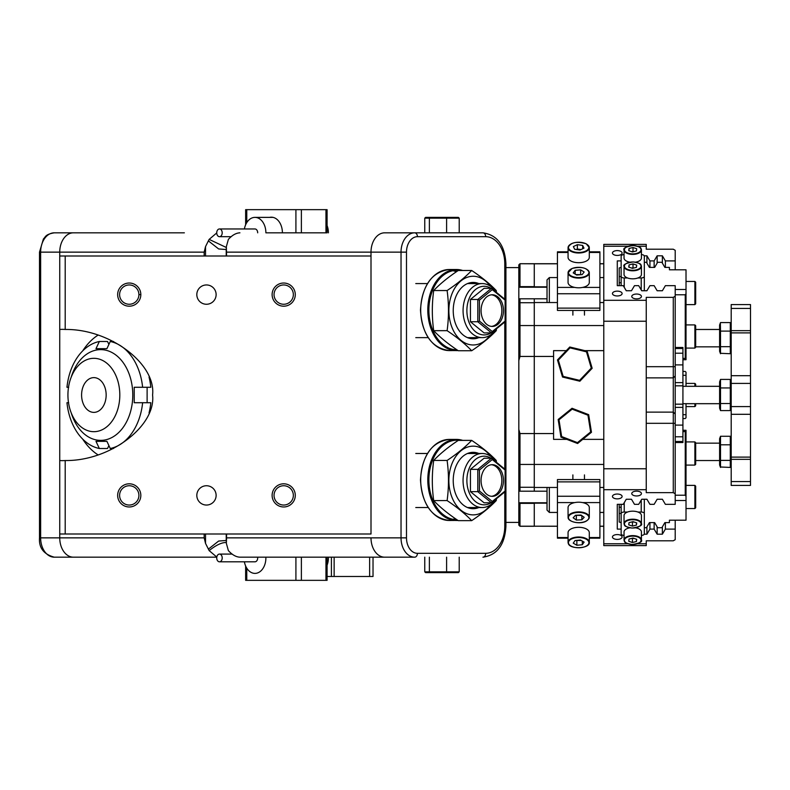 <?xml version="1.0" encoding="UTF-8"?>
<svg xmlns="http://www.w3.org/2000/svg" width="790" height="790" viewBox="0 0 790 790"><rect width="100%" height="100%" fill="white"/><g stroke="black" fill="none" stroke-linecap="round" stroke-linejoin="round"><path stroke-width="1.19" d="M71.179 412.755A45.366 32.084 -90 0 0 107.104 439.457A45.366 32.084 -90 0 0 132.779 395A45.366 32.084 -90 0 0 107.104 350.543A45.366 32.084 -90 0 0 71.179 377.245M68.691 402.722L66.962 402.722A54.056 38.226 90 0 0 99.333 448.503L95.995 441.334L106.917 441.334L110.254 448.503A54.056 38.226 90 0 0 142.625 402.722L134.221 402.722L134.221 387.278L150.821 387.278A54.056 38.226 -90 0 0 149.043 377.077M142.625 387.278A54.056 38.226 90 0 0 110.254 341.497L113.523 341.497M113.523 448.503L110.254 448.503M149.043 412.923A54.056 38.226 -90 0 0 150.821 402.722L142.625 402.722M99.333 448.503L107.519 448.503L108.892 445.58M108.892 344.42L107.519 341.497L99.333 341.497L95.995 348.666L106.917 348.666L95.995 348.666M147.118 402.722L147.118 387.278M110.254 341.497L106.917 348.666M68.691 387.278L66.962 387.278A54.056 38.226 90 0 1 99.333 341.497M239.933 557.177C236.022 557.009 232.171 554.817 228.379 550.61L226.355 543.392L226.562 537.862L371.004 537.862A19.306 13.647 90 0 0 384.651 557.177L239.933 557.177M226.256 542.533L225.535 542.503C221.141 542.69 215.68 545.396 209.153 550.61L216.806 557.078M272.115 495.389A11.583 11.583 0 0 1 283.699 483.806A11.583 11.583 0 0 1 295.282 495.389A11.583 11.583 0 0 1 283.699 506.973A11.583 11.583 0 0 1 272.115 495.389M293.347 495.389A9.658 9.658 0 0 0 283.699 485.741A9.658 9.658 0 0 0 274.041 495.389A9.658 9.658 0 0 0 283.699 505.047A9.658 9.658 0 0 0 293.347 495.389M117.661 495.389A11.583 11.583 0 0 1 129.244 483.806A11.583 11.583 0 0 1 140.827 495.389A11.583 11.583 0 0 1 129.244 506.973A11.583 11.583 0 0 1 117.661 495.389M138.902 495.389A9.658 9.658 0 0 0 129.244 485.741A9.658 9.658 0 0 0 119.596 495.389A9.658 9.658 0 0 0 129.244 505.047A9.658 9.658 0 0 0 138.902 495.389M117.661 294.611A11.583 11.583 0 0 1 129.244 283.027A11.583 11.583 0 0 1 140.827 294.611A11.583 11.583 0 0 1 129.244 306.194A11.583 11.583 0 0 1 117.661 294.611M138.902 294.611A9.658 9.658 0 0 0 129.244 284.953A9.658 9.658 0 0 0 119.596 294.611A9.658 9.658 0 0 0 129.244 304.259A9.658 9.658 0 0 0 138.902 294.611L140.827 294.611M272.115 294.611A11.583 11.583 0 0 1 283.699 283.027A11.583 11.583 0 0 1 295.282 294.611A11.583 11.583 0 0 1 283.699 306.194A11.583 11.583 0 0 1 272.115 294.611M293.347 294.611A9.658 9.658 0 0 0 283.699 284.953A9.658 9.658 0 0 0 274.041 294.611A9.658 9.658 0 0 0 283.699 304.259A9.658 9.658 0 0 0 293.347 294.611M196.819 294.611A9.658 9.658 0 0 1 206.467 284.953A9.658 9.658 0 0 1 216.124 294.611A9.658 9.658 0 0 1 206.467 304.259A9.658 9.658 0 0 1 196.819 294.611M216.124 495.389A9.658 9.658 0 0 0 206.467 485.741A9.658 9.658 0 0 0 196.819 495.389A9.658 9.658 0 0 0 206.467 505.047A9.658 9.658 0 0 0 216.124 495.389M65.205 534L59.744 534L59.744 537.862L59.744 329.469A65.639 46.413 -90 0 1 62.469 329.361A65.639 46.413 -90 0 1 65.205 329.469C109.603 328.759 156.193 363.706 152.579 395C156.193 426.294 109.603 461.242 65.205 460.531L65.205 534L371.004 534L371.004 252.138L371.004 256L65.205 256L65.205 329.469M82.723 350.859A65.639 46.413 90 0 1 97.97 335.177M204.175 256L204.175 252.138L59.744 252.138L59.744 256L59.744 252.138A19.306 13.647 -90 0 1 73.391 232.823L184.366 232.823M273.073 217.378L254.963 217.378A15.445 10.922 -90 0 1 265.884 232.823L310.865 232.823M239.933 232.823C236.022 232.991 232.171 235.183 228.379 239.39L226.355 246.608L226.562 256M384.651 232.823A19.306 13.647 90 0 0 371.004 252.138A19.306 13.647 -90 0 1 384.651 232.823L482.947 232.823A3.861 2.725 -90 0 1 485.672 236.684L417.416 236.684A15.445 10.922 90 0 0 406.495 252.138L406.495 537.862A15.445 10.922 90 0 0 417.416 553.316L485.672 553.316A27.028 19.108 90 0 0 504.78 526.278L504.78 491.923M226.226 249.531L218.642 248.949L208.372 240.881L205.528 246.608L205.528 256M208.372 240.881L209.153 239.39L216.737 232.931M204.175 252.138L205.528 246.608M417.416 553.316A3.861 2.725 90 0 1 414.681 557.177L384.651 557.177A19.306 13.647 -90 0 1 371.004 537.862L401.034 537.862L401.034 252.138L226.562 252.138M216.796 557.177L73.391 557.177A19.306 13.647 -90 0 1 59.744 537.862L204.175 537.862L204.175 534M209.153 550.61L205.528 543.392L204.175 537.862M65.205 256L59.744 256L59.744 329.469M59.744 460.531A65.639 46.413 -90 0 0 62.469 460.639A65.639 46.413 -90 0 0 65.205 460.531M97.97 454.823A65.639 46.413 90 0 1 82.723 439.141M371.004 256L371.004 534M208.372 549.119L218.642 541.051L226.226 540.469M226.256 247.468L209.153 239.39M59.744 252.138A19.306 13.647 -90 0 1 73.391 232.823L54.283 232.823A19.306 13.647 90 0 0 40.636 252.138L59.744 252.138M91.847 232.823L54.283 232.823C45.178 234.393 45.761 236.793 43.401 238.995L39.5 252.138L39.5 537.862C38.779 547.835 43.707 554.274 54.283 557.177L73.391 557.177A19.306 13.647 -90 0 1 59.744 537.862L40.636 537.862A19.306 13.647 90 0 0 54.283 557.177L73.391 557.177M216.737 232.823A3.861 2.725 -90 0 0 219.462 236.684A3.861 2.725 -90 0 0 222.197 232.823A3.861 2.725 -90 0 0 219.462 228.962A3.861 2.725 -90 0 0 216.737 232.823M254.963 217.378A15.445 10.922 -90 0 0 244.387 228.962M328.403 232.823A15.059 10.645 -90 0 0 327.08 225.545M219.462 228.962L254.963 228.962A3.861 2.725 90 0 1 257.688 232.823M269.607 217.378A15.642 11.06 90 0 1 271.345 217.191A15.642 11.06 90 0 1 282.405 232.823L327.08 232.823L327.08 209.656L325.954 209.656L325.954 232.823M301.375 232.823L301.375 209.656L245.641 209.656L245.641 224.785M301.375 209.656L325.954 209.656M282.405 557.177L301.375 557.177L301.375 580.344L245.641 580.344L245.641 565.995M301.375 580.344L325.954 580.344L325.954 557.177L327.08 557.177L327.08 580.344L325.954 580.344M301.375 557.177L325.954 557.177M446.37 572.622L446.607 571.842L424.763 571.842L425.622 572.622L458.358 572.622L459.217 571.842L446.607 571.842L446.607 557.177M430.007 572.622L429.375 571.842L429.375 557.177M459.217 571.842L459.217 557.177M424.763 571.842L424.763 557.177M446.37 217.378L446.607 218.159L424.763 218.159L425.622 217.378L458.358 217.378L459.217 218.159L446.607 218.159L446.607 232.823M430.007 217.378L429.375 218.159L429.375 232.823L424.763 232.823L424.763 218.159M459.217 218.159L459.217 232.823M327.08 576.483L331.405 576.483L331.405 557.177M334.14 557.177L334.14 576.483L373.028 576.483L373.028 557.177M334.14 576.483L331.405 576.483M482.581 472.598A15.83 11.198 90 0 0 492.279 496.347A15.83 11.198 90 0 0 501.966 488.427A15.83 11.198 90 0 0 492.279 464.688A15.83 11.198 90 0 0 482.581 472.598M491.459 496.308A15.83 11.198 90 0 0 500.327 488.427A15.83 11.198 90 0 0 491.459 464.727M490.965 458.22A24.322 17.202 90 0 0 469.191 468.351A24.322 17.202 90 0 0 471.265 496.732A24.322 17.202 90 0 0 490.965 502.805M496.11 499.004A27.028 19.108 -90 0 1 482.176 507.545A27.028 19.108 -90 0 1 465.616 466.999A27.028 19.108 -90 0 1 482.176 453.49A27.028 19.108 -90 0 1 496.11 462.022M470.435 491.656L484.082 502.805L491.459 502.805L477.802 491.656L470.435 491.656L470.435 469.369L484.082 458.22L491.459 458.22L505.106 469.369L505.106 470.04L492.279 459.563L479.441 470.04L479.441 490.995L492.279 501.472L505.106 490.995L505.106 470.04M505.106 490.995L505.106 491.656L491.459 502.805L492.279 501.472M479.441 490.995L477.802 491.656L477.802 469.369L470.435 469.369M479.441 470.04L477.802 469.369L491.459 458.22L492.279 459.563M482.581 302.698A15.83 11.198 90 0 0 492.279 326.438A15.83 11.198 90 0 0 501.976 318.528A15.83 11.198 90 0 0 492.279 294.779A15.83 11.198 90 0 0 482.581 302.698M491.459 326.398A15.83 11.198 90 0 0 500.337 318.528A15.83 11.198 90 0 0 491.459 294.818M490.975 288.32A24.322 17.202 90 0 0 469.191 298.442A24.322 17.202 90 0 0 471.265 326.823A24.322 17.202 90 0 0 490.975 332.906M496.12 329.104A27.028 19.108 -90 0 1 482.176 337.636A27.028 19.108 -90 0 1 465.626 297.099A27.028 19.108 -90 0 1 482.176 283.58A27.028 19.108 -90 0 1 496.12 292.122M470.435 321.757L484.092 332.906L491.459 332.906L477.812 321.757L470.435 321.757L470.435 299.459L484.092 288.32L491.459 288.32L505.106 299.459L505.106 300.131L492.279 289.654L479.451 300.131L479.451 321.086L492.279 331.563L505.106 321.086L505.106 300.131M505.106 321.086L505.106 321.757L491.459 332.906L492.279 331.563M479.451 321.086L477.812 321.757L477.812 299.459L470.435 299.459M479.451 300.131L477.812 299.459L491.459 288.32L492.279 289.654M471.679 520.64L458.259 520.64C448.266 513.974 440.079 507.279 433.69 500.584C431.863 487.203 431.863 473.822 433.69 460.452C440.06 453.766 448.246 447.071 458.259 440.385L471.679 440.385C465.31 447.071 457.124 453.766 447.11 460.452C448.927 473.822 448.927 487.203 447.11 500.584C457.143 507.279 465.33 513.974 471.679 520.64C481.693 513.954 489.889 507.269 496.248 500.584L496.485 498.697M478.819 507.545A28.183 19.928 -90 0 1 457.509 497.967A28.183 19.928 -90 0 1 455.899 466.426A28.183 19.928 -90 0 1 478.819 453.49M490.165 505.067A34.365 24.302 -90 0 1 458.269 507.674A34.365 24.302 -90 0 1 452.117 463.335A34.365 24.302 -90 0 1 490.165 455.958M496.485 462.328L496.248 460.452C489.909 453.776 481.712 447.091 471.679 440.385M433.69 500.584L447.11 500.584M433.69 460.452L447.11 460.452M471.679 350.74L458.269 350.74C448.276 344.065 440.079 337.379 433.69 330.674C431.873 317.294 431.873 303.923 433.69 290.542C440.06 283.857 448.256 277.172 458.269 270.486L471.679 270.486C465.32 277.172 457.124 283.857 447.11 290.542C448.937 303.923 448.937 317.294 447.11 330.674C457.143 337.379 465.34 344.065 471.679 350.74C481.703 344.045 489.889 337.36 496.258 330.674L496.485 328.798M478.819 337.636A28.183 19.928 -90 0 1 457.509 328.057A28.183 19.928 -90 0 1 455.909 296.517A28.183 19.928 -90 0 1 478.819 283.58M490.165 335.157A34.365 24.302 -90 0 1 458.269 337.765A34.365 24.302 -90 0 1 452.127 293.426A34.365 24.302 -90 0 1 490.165 286.059M496.485 292.418L496.258 290.542C489.909 283.877 481.722 277.191 471.679 270.486M433.69 330.674L447.11 330.674M433.69 290.542L447.11 290.542M67.93 395A36.686 25.942 -90 0 0 93.872 431.686A36.686 25.942 -90 0 0 119.813 395A36.686 25.942 -90 0 0 93.872 358.314A36.686 25.942 -90 0 0 67.93 395M81.587 395A17.38 12.284 90 0 1 93.872 377.62A17.38 12.284 90 0 1 106.156 395A17.38 12.284 90 0 1 93.872 412.38A17.38 12.284 90 0 1 81.587 395M177.691 232.823L180.426 232.823M95.788 232.823L176.328 232.823M216.737 557.78A3.861 2.725 -90 0 0 219.462 561.808A3.861 2.725 -90 0 0 222.197 558.105A3.861 2.725 -90 0 0 219.462 554.086A3.861 2.725 -90 0 0 216.737 557.78M257.639 557.177A3.861 2.725 90 0 1 257.688 558.105A3.861 2.725 90 0 1 254.963 561.808L219.462 561.808M244.387 561.808A15.445 10.922 -90 0 0 254.963 573.392A15.445 10.922 -90 0 0 265.875 558.599A15.445 10.922 -90 0 0 265.865 557.177M327.08 565.225A15.059 10.645 -90 0 0 328.393 558.579A15.059 10.645 -90 0 0 328.393 557.177M518.823 502.865L519.988 503.368L519.988 526.278L518.823 525.123L518.823 267.583L505.916 267.583M518.823 522.417L505.916 522.417M588.668 414.661L591.463 432.278L577.608 443.506L560.959 437.117L558.165 419.5L572.019 408.272L588.668 414.661L587.977 415.224L572.158 409.161L558.994 419.816L561.65 436.554L577.47 442.627L590.634 431.962L587.977 415.224M591.463 432.278L590.634 431.962M572.158 409.161L572.019 408.272M577.608 443.506L577.47 442.627M558.994 419.816L558.165 419.5M560.959 437.117L561.65 436.554M562.519 377.037L557.473 359.924L569.768 347.007L587.108 351.185L592.154 368.288L579.86 381.215L562.519 377.037L563.142 376.386L579.603 380.355L591.285 368.081L586.486 351.836L570.015 347.857L558.342 360.141L563.142 376.386M557.473 359.924L558.342 360.141M579.603 380.355L579.86 381.215M569.768 347.007L570.015 347.857M591.285 368.081L592.154 368.288M587.108 351.185L586.486 351.836M625.799 526.16A8.69 4.345 -0 0 1 624.041 523.543C625.502 524.955 621.523 526.081 632.198 528.066C639.564 526.831 642.645 525.33 641.421 523.543L641.421 515.514A8.69 4.345 180 0 0 633.284 511.179A8.69 4.345 180 0 0 624.041 515.514L624.041 523.543A8.69 4.345 -0 0 1 633.284 519.208A8.69 4.345 -0 0 1 641.421 523.543A8.69 4.345 -0 0 1 639.663 526.16M633.017 521.657L629.038 522.644L628.751 524.866L632.454 526.091L636.434 525.103L636.71 522.891L633.017 521.657M636.434 522.792L636.434 525.103M631.398 522.062L634.074 522.012M632.454 522.417L632.454 526.091M629.857 527.829A8.69 4.345 180 0 0 624.041 531.927L624.041 539.955A8.69 4.345 -0 0 1 633.284 535.62A8.69 4.345 -0 0 1 641.421 539.955A8.69 4.345 -0 0 1 639.663 542.572M633.017 538.069L629.038 539.057L628.751 541.269L632.454 542.503L636.434 541.515L636.71 539.303L633.017 538.069M625.799 542.572A8.69 4.345 -0 0 1 624.041 539.955C625.502 541.357 621.523 542.493 632.198 544.478C639.564 543.244 642.645 541.733 641.421 539.955L641.421 531.927A8.69 4.345 180 0 0 635.604 527.829M636.434 539.205L636.434 541.515M631.398 538.474L634.074 538.425M632.454 538.82L632.454 542.503M624.238 502.667L624.238 512.038L627.517 512.038M637.945 512.038L641.223 512.038L641.223 500.06M643.643 499.25A3.091 1.541 -0 0 1 644.314 500.208L644.314 533.862A3.091 1.541 180 0 1 641.421 535.403M624.041 535.403A3.091 1.541 180 0 1 621.147 533.862L621.147 504.336M624.238 512.038A3.091 1.541 180 0 0 621.147 513.589M644.314 513.589A3.091 1.541 180 0 0 641.223 512.038M635.604 262.171A8.69 4.345 -0 0 0 641.421 258.073L641.421 250.045A8.69 4.345 180 0 1 632.178 254.38A8.69 4.345 180 0 1 624.041 250.045A8.69 4.345 180 0 1 625.799 247.428M632.454 251.931L636.434 250.944L636.71 248.732L633.017 247.497L629.038 248.485L628.751 250.697L632.454 251.931M639.663 247.428A8.69 4.345 180 0 1 641.421 250.045C639.959 248.643 643.939 247.507 633.274 245.522C625.897 246.757 622.826 248.267 624.041 250.045L624.041 258.073A8.69 4.345 -0 0 0 629.857 262.171M629.038 250.795L629.038 248.485M634.074 251.526L631.398 251.576M633.017 251.181L633.017 247.497M639.663 263.84A8.69 4.345 180 0 1 641.421 266.457C639.959 265.045 643.939 263.919 633.274 261.934C625.897 263.169 622.826 264.67 624.041 266.457L624.041 274.486A8.69 4.345 -0 0 0 632.178 278.821A8.69 4.345 -0 0 0 641.421 274.486L641.421 266.457A8.69 4.345 180 0 1 632.178 270.792A8.69 4.345 180 0 1 624.041 266.457A8.69 4.345 180 0 1 625.799 263.84M632.454 268.343L636.434 267.356L636.71 265.134L633.017 263.909L629.038 264.897L628.751 267.109L632.454 268.343M629.038 267.208L629.038 264.897M634.074 267.938L631.398 267.988M633.017 267.583L633.017 263.909M641.223 289.94L641.223 277.962L637.945 277.962M627.517 277.962L624.238 277.962L624.238 287.333M621.147 285.664L621.147 256.138A3.091 1.541 -0 0 1 624.041 254.597M641.421 254.597A3.091 1.541 -0 0 1 644.314 256.138L644.314 289.792A3.091 1.541 180 0 1 643.643 290.75M641.223 277.962A3.091 1.541 -0 0 0 644.314 276.411M621.147 276.411A3.091 1.541 -0 0 0 624.238 277.962M731.194 308.436L731.194 304.575L750.5 304.575L750.5 308.436L731.194 308.436L731.194 330.664L750.5 330.664L750.5 332.886L731.194 332.886L731.194 330.664M750.5 308.436L750.5 330.664M750.5 383.417L731.194 383.417L731.194 406.583L750.5 406.583L750.5 375.694L731.194 375.694L750.5 375.694L750.5 332.886M731.194 457.114L750.5 457.114L750.5 459.336L731.194 459.336L731.194 414.306L750.5 414.306L731.194 414.306L731.194 406.583M750.5 459.336L750.5 485.425L731.194 485.425L731.194 481.564L750.5 481.564M731.194 459.336L731.194 481.564M750.5 457.114L750.5 406.583M731.194 383.417L731.194 332.886M730.296 353.732L730.296 331.109L720.51 331.109L720.342 323.011L719.611 325.026L719.611 351.283L720.342 353.298L730.296 353.732L731.194 351.283M720.51 331.109L720.51 346.692L730.296 346.692M720.51 346.692L720.51 353.732M720.51 322.567L730.296 322.567L731.194 325.026M730.296 331.109L730.296 322.567M720.51 436.268L720.51 460.382L730.296 460.382L730.296 436.268L720.51 436.268L719.611 438.717L719.611 464.974L720.342 466.989L730.296 467.433L731.194 464.974M720.51 460.382L720.51 467.433M730.296 436.268L731.194 438.717M730.296 467.433L730.296 460.382M720.51 444.8L730.296 444.8M719.611 381.896L719.611 408.124L720.51 410.583L730.296 410.583L731.194 408.124M719.611 381.876L720.51 379.417L720.51 410.583M720.51 379.417L730.296 379.417L731.194 381.876M720.51 387.949L730.296 387.949L730.296 379.417M720.51 403.532L730.296 403.532L730.296 387.949M730.296 410.583L730.296 403.532M636.592 495.962A4.829 2.409 180 0 0 641.421 493.553A4.829 2.409 180 0 0 636.592 491.143A4.829 2.409 180 0 0 631.763 493.553A4.829 2.409 180 0 0 636.592 495.962M636.592 298.857A4.829 2.409 0 0 0 641.421 296.447A4.829 2.409 0 0 0 636.592 294.038A4.829 2.409 0 0 0 631.763 296.447A4.829 2.409 0 0 0 636.592 298.857M617.286 498.865A4.829 2.409 180 0 0 622.115 496.446A4.829 2.409 180 0 0 617.286 494.036A4.829 2.409 180 0 0 612.457 496.446A4.829 2.409 180 0 0 617.286 498.865M617.286 539.402A4.829 2.409 180 0 0 622.115 536.993A4.829 2.409 180 0 0 617.286 534.573A4.829 2.409 180 0 0 612.457 536.993A4.829 2.409 180 0 0 617.286 539.402M617.286 255.427A4.829 2.409 0 0 0 622.115 253.007A4.829 2.409 0 0 0 617.286 250.598A4.829 2.409 0 0 0 612.457 253.007A4.829 2.409 0 0 0 617.286 255.427M617.286 295.964A4.829 2.409 0 0 0 622.115 293.554A4.829 2.409 0 0 0 617.286 291.135A4.829 2.409 0 0 0 612.457 293.554A4.829 2.409 0 0 0 617.286 295.964M621.147 260.897L617.286 260.897L617.286 285.664L617.286 279.877L617.286 285.664L623.251 285.664L626.263 290.75L631.477 290.75L634.489 285.664L638.695 285.664L641.707 290.75L646.921 290.75L649.933 285.664L654.14 285.664L657.152 290.75L662.375 290.75L665.377 285.664L675.203 285.664L675.203 493.76L673.278 492.644L646.25 492.644L646.25 489.691L603.777 489.691L603.777 545.594L646.25 545.594L646.25 543.747L637.52 543.747M603.777 302.54L599.906 302.54M557.434 302.54L534.267 302.54L534.267 298.798M675.203 493.76L675.203 504.336L665.377 504.336L662.375 499.25L657.152 499.25L654.14 504.336L649.933 504.336L646.921 499.25L641.707 499.25L638.695 504.336L634.489 504.336L631.477 499.25L626.263 499.25L623.251 504.336L617.286 504.336L617.286 529.102L621.147 529.102M603.777 487.46L599.906 487.46M557.434 487.46L534.267 487.46L534.267 491.202M557.434 526.209L534.267 526.209L557.434 526.278M599.906 526.278L603.777 526.278M603.777 526.209L599.906 526.209M603.777 543.747L627.941 543.747M665.377 267.395L665.377 260.897L675.203 260.897L675.203 250.321L673.278 249.206L646.25 249.206L646.25 244.406L603.777 244.406L603.777 489.691M518.823 525.064L519.988 526.209L534.267 526.209L534.267 503.171L547.026 503.171M534.267 487.46L534.267 464.431L603.777 464.431M566.312 350.642L553.573 350.642L553.573 433.562L534.267 433.562L534.267 464.431L519.988 464.431L519.988 491.202M518.823 485.761L519.988 487.272L534.267 487.272L534.267 356.438L553.573 356.438M603.777 325.569L534.267 325.569L534.267 356.438L534.267 302.54M534.267 287.214L534.267 263.791L557.434 263.791M557.434 263.722L519.988 263.722L534.267 263.791L534.267 286.632L519.988 286.632L519.988 287.214M662.375 526.871L662.375 534.188L665.377 529.102L675.203 529.102L675.203 539.679L673.278 540.794L646.25 540.794L646.25 543.747M662.375 534.188L657.152 534.188L654.14 529.102L649.933 529.102L646.921 534.188L644.245 534.188M665.377 260.897L662.375 255.812L657.152 255.812L654.14 260.897L649.933 260.897L646.921 255.812L644.245 255.812M646.25 246.253L637.52 246.253M627.941 246.253L603.777 246.253M603.777 300.309L646.25 300.309L646.25 297.356L673.278 297.356L675.203 296.24M675.203 260.897L675.203 269.805M617.286 529.102L617.286 510.123M617.286 260.897L617.286 279.877M534.267 286.829L547.026 286.829M599.906 263.791L603.777 263.791M553.573 433.562L553.573 439.359L566.815 439.359M603.777 439.359L582.714 439.359M584.827 350.642L603.777 350.642M646.25 489.691L646.25 468.766L603.777 468.766M646.25 300.309L646.25 321.234L603.777 321.234M646.25 321.234L646.25 468.766M649.933 522.605L649.933 529.102M654.14 522.605L654.14 529.102M649.933 267.395L649.933 260.897M654.14 267.395L654.14 260.897M675.203 520.195L675.203 529.102M665.377 522.605L665.377 529.102M662.375 263.129L662.375 255.812M657.152 263.129L657.152 255.812M646.921 263.129L646.921 255.812M657.152 526.871L657.152 534.188M646.921 526.871L646.921 534.188M673.278 492.644L673.278 297.356M682.925 358.314L686.016 358.591L686.016 359.726L682.925 359.726M644.314 262.28L646.427 262.28L649.419 267.395L654.653 267.395L657.645 262.28L661.872 262.28L664.874 267.395L669.416 267.395L669.416 269.805L686.016 269.805L686.016 293.722L685.246 294.779L675.203 294.779M686.016 358.591L686.016 293.722M621.147 276.569L619.222 276.569L619.222 282.741L621.147 282.741M619.222 282.741L619.222 285.664M621.147 267.395L619.222 267.978L619.222 276.569M685.246 358.314L685.246 294.779M675.203 289.496L686.016 289.496M682.925 371.448L685.246 371.448L686.016 372.218L686.016 386.31M686.016 403.69L686.016 417.782L685.246 418.552L682.925 418.552M682.925 414.691L686.016 414.691M686.016 375.309L682.925 375.309M682.925 430.274L686.016 430.274L686.016 431.409L682.925 431.686M644.314 527.72L646.427 527.72L649.419 522.605L654.653 522.605L657.645 527.72L661.872 527.72L664.874 522.605L669.416 522.605L669.416 520.195L686.016 520.195L686.016 431.409M621.147 507.259L619.222 507.259L619.222 522.022L621.147 522.605M619.222 513.431L621.147 513.431M619.222 504.336L619.222 507.259M675.203 495.221L685.246 495.221L685.246 431.686M686.016 500.505L675.203 500.505M685.246 495.221L686.016 496.278M519.988 502.786L519.988 503.368L534.267 503.368L534.267 526.278L519.988 526.278M518.823 267.583L518.823 264.877L519.988 263.722M519.988 298.798L519.988 302.728L534.267 302.728L534.267 325.569L519.988 325.569L519.988 356.438L534.267 356.438L534.267 433.562L519.988 433.562L519.988 464.431L518.823 463.572M518.823 304.239L519.988 302.728L519.988 325.569L518.823 326.428M518.823 264.936L519.988 263.791L519.988 286.632L518.823 287.135M518.823 429.414L519.988 433.562M519.988 356.438L518.823 360.586M675.203 425.099L682.925 425.099L682.925 442.528L675.203 442.528M675.203 382.617L682.925 382.617L682.925 364.901L675.203 364.901M675.203 347.472L682.925 347.472L682.925 364.901M682.925 382.617L682.925 385.826L675.203 385.826M675.203 404.174L682.925 404.174L682.925 385.826M682.925 404.174L682.925 407.383L675.203 407.383M682.925 425.099L682.925 407.383M547.026 302.54L547.026 279.877L549.336 277.567L549.336 302.54M549.336 487.46L549.336 512.433L547.026 510.123L547.026 487.46M589.291 537.536L599.906 537.536L599.906 538.158L589.291 538.158M568.059 538.158L557.434 538.158L557.434 537.536L568.059 537.536M557.434 481.88L557.434 479.57L599.906 479.57L599.906 481.88L557.434 481.88L557.434 537.536M599.906 537.536L599.906 481.88M568.059 252.464L557.434 252.464L557.434 251.842L568.059 251.842M589.291 251.842L599.906 251.842L599.906 252.464L589.291 252.464M599.906 308.12L599.906 310.431L557.434 310.431L557.434 308.12L599.906 308.12L599.906 252.464M557.434 252.464L557.434 308.12M570.163 545.485A10.616 5.313 -0 0 1 568.247 543.313A10.616 5.313 -0 0 1 568.059 542.305L568.267 543.411C569.778 549.81 590.446 548.586 589.291 542.305L589.291 532.608A10.616 5.313 180 0 0 589.103 531.611A10.616 5.313 180 0 0 577.668 527.325A10.616 5.313 180 0 0 568.059 532.608L568.059 542.305A10.616 5.313 -0 0 1 577.668 537.022A10.616 5.313 -0 0 1 589.103 541.308A10.616 5.313 -0 0 1 589.291 542.305A10.616 5.313 -0 0 1 587.177 545.485M573.234 543.164L576.858 545.258L582.299 544.745L584.116 542.118L580.492 540.024L575.051 540.548L573.234 543.164M582.299 541.071L582.299 544.745M576.058 540.449L581.292 540.488M576.858 540.913L576.858 545.258M587.177 269.607A10.616 5.313 180 0 1 589.291 272.787C587.227 267.751 581.489 266.309 572.079 268.462L568.059 272.787L568.059 282.484A10.616 5.313 0 0 0 574.113 287.284A10.616 5.313 0 0 0 585.37 286.602A10.616 5.313 0 0 0 589.291 282.484L589.291 272.787A10.616 5.313 180 0 1 585.37 276.905A10.616 5.313 180 0 1 574.113 277.586A10.616 5.313 180 0 1 568.059 272.787A10.616 5.313 180 0 1 570.163 269.607M575.179 270.308L573.204 272.896L576.7 275.038L582.171 274.604L584.146 272.017L580.65 269.864L575.179 270.308L575.179 274.11M581.391 274.663L575.959 274.584M580.65 274.209L580.65 269.864M568.099 517.677A10.616 5.313 -0 0 1 568.059 517.213L568.099 517.726C568.237 522.871 586.96 526.031 589.291 517.213L589.291 507.516A10.616 5.313 180 0 0 589.251 507.052A10.616 5.313 180 0 0 578.211 502.213A10.616 5.313 180 0 0 568.059 507.516L568.059 517.213A10.616 5.313 -0 0 1 578.211 511.91A10.616 5.313 -0 0 1 589.251 516.749A10.616 5.313 -0 0 1 589.291 517.213A10.616 5.313 -0 0 1 587.177 520.393M573.155 517.786L576.335 520.057L581.855 519.81L584.195 517.302L581.015 515.031L575.495 515.278L573.155 517.786M581.855 515.633L581.855 519.81M575.712 515.268L581.638 515.475M576.335 515.712L576.335 520.057M587.177 244.515A10.616 5.313 180 0 1 589.291 247.695L586.259 243.814C576.67 241.039 570.607 242.333 568.059 247.695L568.059 257.392A10.616 5.313 0 0 0 570.992 261.056A10.616 5.313 0 0 0 582.625 262.32A10.616 5.313 0 0 0 589.291 257.392L589.291 247.695A10.616 5.313 180 0 1 582.625 252.622A10.616 5.313 180 0 1 570.992 251.358A10.616 5.313 180 0 1 568.059 247.695A10.616 5.313 180 0 1 570.163 244.515M582.684 245.443L577.362 244.663L573.352 246.579L574.666 249.265L579.988 250.045L583.988 248.139L582.684 245.443L582.684 248.761M581.035 249.551L577.362 249.008L576.315 249.512M577.362 249.008L577.362 244.663M694.894 324.917L695.674 325.687L695.674 347.314L694.894 348.084L694.894 324.917L686.016 324.917M694.894 485.386L695.674 486.156L695.674 507.782L694.894 508.553L694.894 485.386L686.016 485.386M694.894 441.916L695.674 442.686L695.674 464.313L694.894 465.083L694.894 441.916L686.016 441.916M695.674 403.69L695.674 405.813L694.894 406.583L694.894 403.69M694.894 386.31L694.894 383.417L695.674 384.187L695.674 386.31M695.674 282.218L695.674 303.844L694.894 304.614L694.894 281.447L695.674 282.218M226.562 534L226.562 537.862M205.528 543.392L205.528 534M449.362 520.492A40.547 28.667 -90 0 1 420.695 479.945A40.547 28.667 -90 0 1 449.362 439.408L456.462 439.408A40.547 28.667 90 0 0 427.795 479.945A40.547 28.667 90 0 0 456.462 520.492A40.547 28.667 90 0 0 457.953 520.432L449.362 520.492C431.765 518.052 422.127 504.534 420.468 479.945C422.127 455.356 431.765 441.847 449.362 439.408M452.907 519.297A39.767 28.124 90 0 0 455.326 518.635M456.906 519.721A39.767 28.124 -90 0 1 428.881 479.945A39.767 28.124 -90 0 1 459.899 440.385M462.733 440.385A40.547 28.667 90 0 0 456.462 439.408L462.792 440.385M420.695 310.055A40.547 28.667 90 0 0 449.362 350.592C431.765 348.153 422.127 334.644 420.468 310.055C422.127 285.466 431.765 271.948 449.362 269.509A40.547 28.667 90 0 0 420.695 310.055M459.829 270.486A39.767 28.124 90 0 0 428.881 310.055A39.767 28.124 90 0 0 456.926 349.822M449.362 350.592L457.973 350.543A40.547 28.667 -90 0 1 456.462 350.592A40.547 28.667 -90 0 1 427.795 310.055A40.547 28.667 -90 0 1 456.462 269.509A40.547 28.667 -90 0 1 462.703 270.486M452.907 270.703A39.767 28.124 -90 0 1 456.393 271.75M39.5 252.138L40.636 252.138L40.636 537.862L39.5 537.862M504.78 469.102L504.78 322.024M504.78 299.193L504.78 263.722A27.028 19.108 90 0 0 485.672 236.684M406.495 252.138L401.034 252.138A19.306 13.647 -90 0 1 414.681 232.823A3.861 2.725 -90 0 1 417.416 236.684M414.681 557.177A19.306 13.647 -90 0 1 401.034 537.862L406.495 537.862M504.78 263.722L505.916 263.722L505.916 526.278L504.78 526.278M485.672 553.316A3.861 2.725 90 0 1 482.947 557.177C497.196 555.074 504.85 544.774 505.916 526.278M295.914 209.656L295.914 232.823M246.766 222.612L246.766 209.656M246.766 568.158L246.766 580.344M295.914 580.344L295.914 557.177M369.631 576.483L369.631 557.177M633.254 519.731A8.305 4.147 180 0 0 624.446 523.612A8.305 4.147 180 0 0 632.207 528.016A8.305 4.147 180 0 0 641.016 524.135A8.305 4.147 180 0 0 633.254 519.731M633.254 536.143A8.305 4.147 180 0 0 624.446 540.024A8.305 4.147 180 0 0 632.207 544.429A8.305 4.147 180 0 0 641.016 540.548A8.305 4.147 180 0 0 633.254 536.143M632.207 253.857A8.305 4.147 -0 0 0 641.016 249.976A8.305 4.147 -0 0 0 633.254 245.572A8.305 4.147 -0 0 0 624.446 249.452A8.305 4.147 -0 0 0 632.207 253.857M632.207 270.269A8.305 4.147 -0 0 0 641.016 266.388A8.305 4.147 -0 0 0 633.254 261.984A8.305 4.147 -0 0 0 624.446 265.865A8.305 4.147 -0 0 0 632.207 270.269M675.203 423.312L646.25 423.312M646.25 366.688L675.203 366.688M675.203 376L673.278 377.867L646.25 377.867M646.25 412.133L673.278 412.133L675.203 414M675.203 441.501L682.925 441.501M682.925 436.801L675.203 436.801M682.925 348.499L675.203 348.499M675.203 353.199L682.925 353.199M599.906 502.588L582.645 502.588M574.695 502.588L557.434 502.588M599.906 496.258L557.434 496.258M557.434 287.412L574.695 287.412M582.645 287.412L599.906 287.412M557.434 293.742L599.906 293.742M568.622 543.609A10.23 5.115 180 0 0 580.601 547.668A10.23 5.115 180 0 0 588.728 541.683A10.23 5.115 180 0 0 576.749 537.625A10.23 5.115 180 0 0 568.622 543.609M572.217 268.481A10.23 5.115 0 0 0 570.736 275.68A10.23 5.115 0 0 0 585.123 276.421A10.23 5.115 0 0 0 586.615 269.222A10.23 5.115 0 0 0 572.217 268.481M568.484 517.993A10.23 5.115 180 0 0 579.574 522.644A10.23 5.115 180 0 0 588.866 517.095A10.23 5.115 180 0 0 577.776 512.453A10.23 5.115 180 0 0 568.484 517.993M570.163 520.393A10.616 5.313 -0 0 1 568.119 517.786M586.071 243.824A10.23 5.115 0 0 0 571.605 243.656A10.23 5.115 0 0 0 571.269 250.884A10.23 5.115 0 0 0 585.736 251.052A10.23 5.115 0 0 0 586.071 243.824M226.226 256L226.226 248.633M226.226 534L226.226 541.367M462.762 270.486L456.462 269.509L449.362 269.509M505.916 263.722C504.85 245.226 497.196 234.926 482.947 232.823M219.462 236.684L231.253 236.684M415.777 453.49L427.459 453.49M467.512 453.49L482.176 453.49M415.777 507.545L428.18 507.545M467.512 507.545L482.176 507.545M415.787 283.58L427.459 283.58M467.512 283.58L482.176 283.58M415.787 337.636L428.17 337.636M467.512 337.636L482.176 337.636M219.462 554.086L232.191 554.086M719.611 329.469L695.674 329.469M719.611 346.84L695.674 346.84M719.611 386.31L682.925 386.31M719.611 403.69L682.925 403.69M719.611 460.531L695.674 460.531M719.611 443.16L695.674 443.16M599.906 263.722L603.777 263.722M518.823 287.214L547.026 287.214M603.777 277.567L599.906 277.567M557.434 277.567L549.336 277.567M518.823 298.798L547.026 298.798M518.823 491.202L547.026 491.202M603.777 512.433L599.906 512.433M557.434 512.433L549.336 512.433M518.823 502.786L547.026 502.786M572.878 315.091L572.878 310.431M584.462 315.091L584.462 310.431M584.462 474.909L584.462 479.57M572.878 474.909L572.878 479.57M686.016 348.084L694.894 348.084M686.016 508.553L694.894 508.553M686.016 465.083L694.894 465.083M686.016 406.583L694.894 406.583M686.016 383.417L694.894 383.417M686.016 281.447L694.894 281.447M686.016 304.614L694.894 304.614"/></g></svg>

